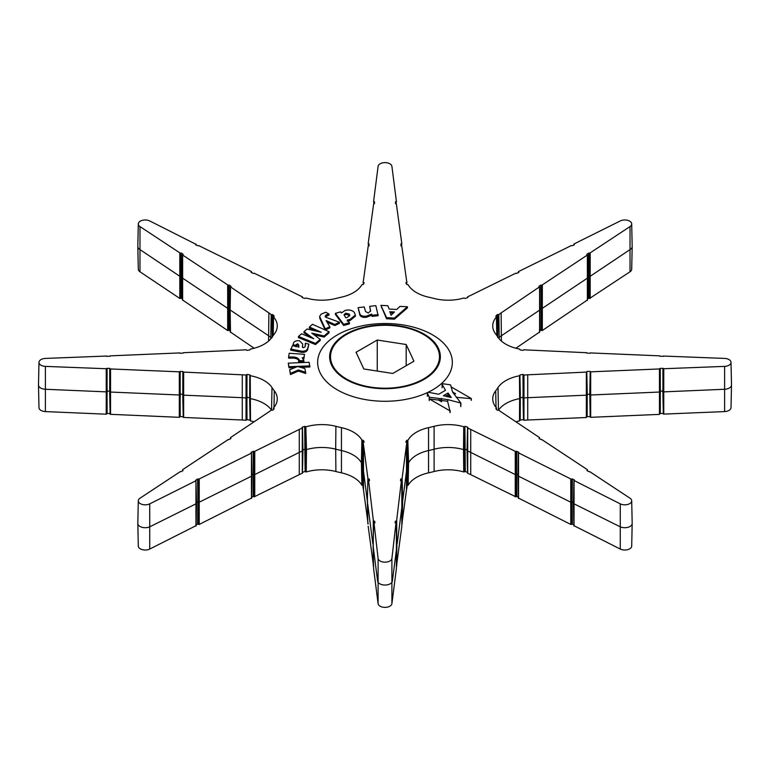 <?xml version="1.0" encoding="UTF-8"?>
<svg xmlns="http://www.w3.org/2000/svg" width="770" height="770" viewBox="0 0 770 770"><rect width="100%" height="100%" fill="white"/><g stroke="black" fill="none" stroke-linecap="round" stroke-linejoin="round"><path stroke-width="1.16" d="M346.471 378.994A54.487 31.464 0 0 0 405.857 385.808A54.487 31.464 0 0 0 439.487 356.751A54.487 31.464 0 0 0 423.529 334.498A54.487 31.464 0 0 0 364.143 327.683A54.487 31.464 0 0 0 330.513 356.751A54.487 31.464 0 0 0 346.471 378.994A54.487 31.464 0 0 0 405.857 385.808A54.487 31.464 0 0 0 439.487 356.751A54.487 31.464 0 0 0 423.529 334.498A54.487 31.464 0 0 0 364.143 327.683A54.487 31.464 0 0 0 330.513 356.751A54.487 31.464 0 0 0 346.471 378.994M363.815 368.984L392.758 373.46L413.942 361.226L406.185 344.517L377.242 340.032L356.058 352.265L363.815 368.984M406.185 344.517L406.185 365.702M377.242 340.032L377.242 371.063M449.439 397.195L449.439 396.685L443.462 395.77M447.736 399.601L460.874 403.057L452.548 391.997L450.566 384.865L443.125 383.787L442.134 384.307L445.503 390.294L438.727 394.24L428.399 392.296L427.35 392.873L429.217 397.195L447.736 399.601L447.736 401.295L429.227 398.889L429.217 400.583L429.227 398.889L449.93 410.843L447.803 402.113M471.163 400.352L471.163 398.658L456.177 397.291M451.133 386.887L471.279 398.523L471.327 400.275M452.529 391.92L455.57 393.711L453.617 393.73M441.46 401.709L441.46 400.015L438.197 399.813L441.499 401.748L441.576 400.092L441.576 401.767M450.171 410.785L450.171 412.47L450.171 410.785M448.14 394.808L448.14 393.114L448.14 394.808L449.555 397.214M445.368 396.252L447.909 394.779M441.566 398.331L441.566 400.025M429.217 397.195L429.217 400.583M446.417 396.502L451.23 397.484L448.14 393.114M442.086 387.753L442.096 384.384L442.096 387.782M427.35 392.873L427.35 396.281L427.35 392.873M447.909 393.085L443.462 395.655M449.382 394.789L449.382 396.492M574.025 525.718L620.264 549.058A6.92 3.994 0 0 0 627.617 549.674A6.92 3.994 0 0 0 631.698 546.084L632.18 523.485A7.402 4.274 180 0 1 627.819 527.335A7.402 4.274 180 0 1 619.946 526.67L573.737 503.676A0.895 0.52 180 0 1 573.429 503.282L573.91 525.891M518.508 498.084L570.782 524.437L571.34 524.437L571.667 502.04A275.564 159.101 0 0 0 572.1 501.809L571.812 478.978A275.083 158.822 180 0 1 571.34 479.229L571.667 502.04A0.895 0.52 180 0 1 570.464 502.05L518.22 476.043A0.895 0.52 180 0 1 517.912 475.648L518.393 498.257M467.659 472.944L467.717 473.309A34.602 19.982 180 0 1 470.73 474.647L515.784 496.804L516.093 474.407A202.905 117.146 0 0 0 516.583 474.176L516.314 451.336A202.423 116.867 180 0 1 515.784 451.595L516.093 474.407A0.895 0.52 180 0 1 514.928 474.407L470.412 452.25A34.121 19.702 180 0 0 467.448 450.931A0.895 0.52 180 0 1 467.053 450.498L467.544 473.107M368.175 526.314L373.537 566.268M373.152 543.861A0.895 0.52 180 0 1 372.786 543.485L367.694 503.763A0.895 0.52 180 0 1 367.694 503.676M363.017 487.747L363.026 487.834A34.602 19.982 180 0 1 363.507 490.009L368.127 524.052M367.733 501.645A0.895 0.52 180 0 1 367.367 501.26L363.026 467.428A34.121 19.702 180 0 0 362.545 465.282A0.895 0.52 180 0 1 362.555 465.08M361.871 485.244L362.121 463.078A0.895 0.52 180 0 1 361.419 462.731L361.871 485.244A34.602 19.982 180 0 0 341.447 472.847A121.102 69.916 0 0 1 335.893 471.519L335.691 449.17A121.593 70.195 180 0 0 341.274 450.498A34.121 19.702 180 0 1 361.419 462.731L361.871 440.036L362.121 463.078A137.156 79.185 0 0 0 362.574 463.126M247.006 397.33A34.121 19.702 180 0 1 249.624 397.734A137.156 79.185 0 0 0 249.759 398.215L250.24 375.558L250.365 398.619A0.895 0.52 180 0 1 249.759 398.215L250.519 420.949A34.602 19.982 180 0 1 254.129 421.767M246.525 374.884L246.997 397.378A0.895 0.52 180 0 1 245.948 397.965A34.121 19.702 180 0 0 242.232 397.686L183.626 395.174A0.895 0.52 180 0 1 182.798 394.702L183.395 417.436L242.271 420.006A34.602 19.982 180 0 1 246.034 420.295L246.997 397.541M179.776 371.891L180.257 394.433A0.895 0.52 180 0 1 179.294 394.991L110.495 392.046A0.895 0.52 180 0 1 109.667 391.555L110.274 414.308L179.323 417.321L180.247 394.529M271.752 337.606A0.895 0.52 180 0 1 270.799 337.395L270.828 338.81M182.625 300.031L227.689 330.522L228.305 330.503L228.671 308.087A0.895 0.52 180 0 1 227.304 308.087L182.269 277.922A0.895 0.52 180 0 1 182.047 277.575L182.528 254.976L228.305 285.304L228.671 308.087A205.398 118.59 180 0 1 228.902 307.933L228.584 285.112A205.879 118.859 0 0 0 228.305 285.304M137.82 246.621L138.302 269.221A6.92 3.994 0 0 0 139.976 271.772L179.834 298.462L180.43 298.462L180.786 276.045A0.895 0.52 180 0 1 179.448 276.035L139.611 249.355A7.402 4.274 180 0 1 137.82 246.621A7.402 4.274 180 0 1 137.82 246.516L138.302 223.916A6.92 3.994 0 0 0 139.976 226.573L180.43 253.253L180.786 276.045A278.057 160.535 180 0 1 181.046 275.881L180.748 253.061A278.547 160.815 0 0 0 180.43 253.253M589.57 298.462L630.024 271.772A6.92 3.994 0 0 0 631.698 269.221L632.18 246.621A7.402 4.274 180 0 1 630.389 249.355L590.551 276.035A0.895 0.52 180 0 1 589.214 276.045L589.57 298.462A278.547 160.815 0 0 0 589.252 298.26L588.954 279L588.636 298.269L589.252 298.26M540.059 308.626L541.098 307.933A205.398 118.59 180 0 1 541.329 308.087L541.695 285.304L587.471 254.976L587.953 277.575A0.895 0.52 180 0 1 587.731 277.922L542.696 308.087A0.895 0.52 180 0 1 541.329 308.087L541.695 330.503L542.33 330.503L587.375 300.031M662.845 391.381L663.451 414.116L724.609 411.584A6.92 3.994 0 0 0 731.019 407.648L731.5 385.048A7.402 4.274 180 0 1 724.647 389.264L663.807 391.863A0.895 0.52 180 0 1 662.845 391.324L663.326 368.753A278.547 160.815 0 0 0 663.345 368.474L660.265 368.329L660.294 387.993L659.88 368.561A275.083 158.822 180 0 1 659.851 368.936L660.333 391.555A275.564 159.101 0 0 0 660.362 391.208L660.294 387.993M589.753 394.529L590.677 417.321L659.466 414.375L660.333 391.555A0.895 0.52 180 0 1 659.505 392.046L590.706 394.991A0.895 0.52 180 0 1 589.743 394.433L590.224 371.891M523.003 397.541L523.966 420.295A34.602 19.982 180 0 1 527.729 420.006L586.345 417.504L587.202 394.702A202.905 117.146 0 0 0 587.26 394.336L586.779 371.679A202.423 116.867 180 0 1 586.721 372.083L587.202 394.702A0.895 0.52 180 0 1 586.374 395.174L527.768 397.686A34.121 19.702 180 0 0 524.052 397.965A0.895 0.52 180 0 1 523.003 397.378L523.475 374.884M523.504 350.167L523.003 350.36A34.602 19.982 0 0 1 520.193 349.927L519.904 349.734A136.675 78.906 180 0 0 519.76 349.233L519.481 349.051A34.602 19.982 180 0 1 505.823 344.19A34.602 19.982 180 0 1 498.007 337.25A121.102 69.916 0 0 0 495.707 334.045A34.602 19.982 180 0 1 492.733 326.191A34.602 19.982 180 0 1 496.448 316.942L496.409 316.691A136.675 78.906 180 0 0 495.899 316.278L495.88 316.258M252.079 474.84L253.417 474.176A202.905 117.146 0 0 0 253.908 474.407L254.216 451.595L299.27 429.439A34.602 19.982 180 0 1 302.283 428.101L302.292 427.706A140.14 80.908 0 0 1 302.138 427.648L302.167 427.658M251.107 452.693L251.107 452.693A205.879 118.859 0 0 0 251.463 452.866L252.088 475.648A0.895 0.52 180 0 1 251.78 476.043L199.536 502.05A0.895 0.52 180 0 1 198.333 502.04L198.66 479.229A275.083 158.822 180 0 1 198.188 478.978L197.9 498.575L197.63 478.969L195.609 480.316A278.547 160.815 0 0 0 195.955 480.509L196.571 503.282A0.895 0.52 180 0 1 196.263 503.676L150.054 526.67A7.402 4.274 180 0 1 142.18 527.335A7.402 4.274 180 0 1 137.82 523.485A7.402 4.274 180 0 1 137.82 523.379L138.302 500.779A6.92 3.994 0 0 0 142.296 504.456A6.92 3.994 0 0 0 149.736 503.859L196.09 480.682M183.077 470.586L180.748 471.74A278.547 160.815 0 0 1 180.43 471.538L139.976 498.228A6.92 3.994 0 0 0 138.302 500.779M230.942 438.525L228.584 439.689A205.879 118.859 0 0 1 228.305 439.497L182.634 469.661L182.625 470.884M274.091 408.812L274.13 408.764A34.602 19.982 0 0 1 272.676 410.227L271.983 410.237A140.14 80.908 0 0 1 271.877 410.15L271.194 410.16A34.602 19.982 180 0 1 268.874 411.892L230.509 437.591L230.49 438.833M180.247 394.23L182.74 394.336A202.905 117.146 0 0 0 182.798 394.702L183.279 372.083L242.271 374.807A34.602 19.982 180 0 1 246.034 375.086L246.525 374.817A140.14 80.908 0 0 1 246.496 374.711L246.997 374.432L246.91 392.748M107.155 391.102L109.638 391.208A275.564 159.101 0 0 0 109.667 391.555L110.148 368.936L179.776 371.852L180.257 394.471A0.895 0.52 180 0 1 180.257 394.481L179.776 417.08M179.776 352.92L110.148 355.856A275.083 158.822 180 0 0 110.12 356.231L106.655 356.346M246.525 350.225L246.034 349.705A34.602 19.982 180 0 1 242.271 349.994L183.279 352.718A202.423 116.867 180 0 0 183.222 353.112L179.737 353.238M274.12 316.258L274.101 316.278A136.675 78.906 180 0 0 273.591 316.691L273.552 316.942A34.602 19.982 180 0 1 277.267 326.191A34.602 19.982 180 0 1 274.293 334.045A121.102 69.916 0 0 0 271.993 337.25A34.602 19.982 180 0 1 250.519 349.051L250.24 349.233A136.675 78.906 180 0 0 250.096 349.734L249.807 349.927A34.602 19.982 0 0 1 246.997 350.36L246.496 350.167M230.942 286.594L230.952 286.584A202.423 116.867 180 0 0 230.499 286.892L268.874 312.899A34.602 19.982 180 0 1 271.194 314.641L271.877 314.641L272.253 336.865M195.609 244.822L198.188 245.823A275.083 158.822 180 0 1 198.66 245.563L251.463 271.56L251.626 272.705M251.107 272.445L253.686 273.456A202.423 116.867 180 0 1 254.216 273.196L299.27 295.353A34.602 19.982 180 0 0 302.283 296.691L302.475 297.663M363.69 283.784L363.681 282.436L364.152 282.725A34.602 19.982 0 0 1 363.392 284.351L363.065 284.515A136.675 78.906 180 0 0 362.198 284.592L361.871 284.756A34.602 19.982 180 0 1 341.447 297.153A121.102 69.916 0 0 0 335.893 298.481A34.602 19.982 180 0 1 306.258 298.057L305.834 298.077A136.675 78.906 180 0 0 305.122 298.365L304.679 298.385A34.602 19.982 0 0 1 302.158 297.547L302.138 297.538M369.051 245.88L369.051 243.888L368.917 245.899A202.423 116.867 180 0 0 368.233 245.938L363.507 279.991A34.602 19.982 180 0 1 363.026 282.167L363.498 284.149M374.49 203.675L374.48 201.702L374.316 203.703A275.083 158.822 180 0 0 373.671 203.713L368.175 243.657L368.628 245.919M395.972 203.703L396.406 201.461L391.901 166.33A6.92 3.994 0 0 0 385 162.624A6.92 3.994 0 0 0 378.099 166.33L373.594 201.451L374.028 203.703M401.372 245.919L401.825 243.667L396.329 203.713A275.083 158.822 180 0 0 395.684 203.703L395.52 201.702L395.511 203.675M406.502 284.149L406.974 282.167A34.602 19.982 180 0 1 406.493 279.991L401.767 245.938A202.423 116.867 180 0 0 401.083 245.899L400.949 243.888L400.949 245.88M467.862 297.538L467.842 297.547A34.602 19.982 0 0 1 465.321 298.385L464.878 298.365A136.675 78.906 180 0 0 464.166 298.077L463.742 298.057A34.602 19.982 180 0 1 434.107 298.481A121.102 69.916 0 0 0 428.553 297.153A34.602 19.982 180 0 1 416.531 292.639A34.602 19.982 180 0 1 408.129 284.756L407.802 284.592A136.675 78.906 180 0 0 406.935 284.515L406.608 284.351A34.602 19.982 0 0 1 405.848 282.725L406.319 282.436L406.31 283.784M518.865 272.455L516.314 273.456A202.423 116.867 180 0 0 515.784 273.196L470.73 295.353A34.602 19.982 180 0 1 467.717 296.691L467.708 297.595M574.381 244.831L571.812 245.823A275.083 158.822 180 0 0 571.34 245.563L518.537 271.56L518.528 272.628M587.934 276.565L588.954 275.881A278.057 160.535 180 0 1 589.214 276.045L589.57 253.253L630.024 226.573A6.92 3.994 0 0 0 631.698 223.916A6.92 3.994 0 0 0 627.617 220.326A6.92 3.994 0 0 0 620.264 220.942L574.054 243.936L574.035 244.995M497.747 336.865L498.123 314.641L498.806 314.641A34.602 19.982 180 0 1 501.126 312.899L539.5 286.892A202.423 116.867 180 0 0 539.048 286.584L539.058 286.594M498.806 314.641L499.201 337.395A0.895 0.52 180 0 1 498.248 337.606M590.263 353.238L586.779 353.112A202.423 116.867 180 0 0 586.721 352.718L527.729 349.994A34.602 19.982 180 0 1 523.966 349.705L523.475 350.225M663.345 356.346L659.88 356.231A275.083 158.822 180 0 0 659.851 355.856L590.224 352.92M663.326 413.952L663.326 368.743L724.609 366.385A6.92 3.994 0 0 0 731.019 362.352A6.92 3.994 0 0 0 724.609 358.416L663.326 356.048M589.849 389.678L590.263 371.602A205.879 118.859 0 0 1 590.224 371.852L659.851 368.936M523.09 392.748L523.003 374.432L523.504 374.711A140.14 80.908 0 0 1 523.475 374.817L523.966 375.086A34.602 19.982 180 0 1 527.729 374.807L586.721 372.083M539.51 438.833L539.491 437.591L501.126 411.892A34.602 19.982 180 0 1 498.806 410.16L498.123 410.15A140.14 80.908 0 0 1 498.017 410.237L497.324 410.227A34.602 19.982 0 0 1 495.87 408.764L495.909 408.812M587.375 470.884L587.366 469.661L541.695 439.497A205.879 118.859 0 0 1 541.416 439.689L539.058 438.525M574.372 480.336L574.381 480.326A278.547 160.815 0 0 1 574.045 480.509L620.264 503.859A6.92 3.994 0 0 0 627.704 504.456A6.92 3.994 0 0 0 631.698 500.779A6.92 3.994 0 0 0 630.024 498.228L589.57 471.538A278.547 160.815 0 0 1 589.252 471.74L586.923 470.586M518.865 452.712L518.865 452.702A205.879 118.859 0 0 1 518.537 452.866L571.34 479.229M467.833 427.658L467.862 427.648A140.14 80.908 0 0 1 467.708 427.706L467.717 428.101A34.602 19.982 180 0 1 470.73 429.439L515.784 451.595M401.767 481L406.493 444.8A34.602 19.982 180 0 1 406.974 442.625L406.502 442.346A140.14 80.908 0 0 1 406.319 442.365L405.848 442.182M396.329 523.186L401.382 480.884A205.879 118.859 0 0 1 400.949 480.904L400.506 480.692M374.913 522.888L374.48 523.1A278.547 160.815 0 0 1 374.018 523.09L378.099 558.471A6.92 3.994 0 0 0 385 562.167A6.92 3.994 0 0 0 391.901 558.471L395.982 523.09A278.547 160.815 0 0 1 395.52 523.1L395.087 522.888M369.494 480.692L369.051 480.904A205.879 118.859 0 0 1 368.618 480.884L373.671 523.186M364.152 442.182L363.681 442.365A140.14 80.908 0 0 1 363.498 442.346L363.026 442.625A34.602 19.982 180 0 1 363.507 444.8L368.233 481M424.145 334.142A55.363 31.965 0 0 0 334.459 343.699A55.363 31.965 0 0 0 345.855 379.35A55.363 31.965 0 0 0 416.397 383.075A55.363 31.965 0 0 0 435.541 343.699A55.363 31.965 0 0 0 424.145 334.142M302.928 449.901A34.121 19.702 180 0 1 304.872 449.266A137.156 79.185 0 0 0 305.555 449.555L305.834 471.923A136.675 78.906 180 0 1 305.122 471.635L304.872 452.404L305.122 471.635M304.679 471.615A34.602 19.982 0 0 0 302.475 472.337M302.456 427.899L302.947 450.498A0.895 0.52 180 0 1 302.552 450.931A34.121 19.702 180 0 0 299.588 452.25L255.072 474.407A0.895 0.52 180 0 1 253.908 474.407L254.216 496.804L299.27 474.647A34.602 19.982 180 0 1 302.283 473.309L302.292 472.915M254.216 496.804A202.423 116.867 180 0 1 253.686 496.544L253.417 477.304L253.147 496.544L253.686 496.544M253.147 496.544L251.626 497.295M196.552 502.473L197.9 501.809A275.564 159.101 0 0 0 198.333 502.04L198.66 524.437L199.218 524.437L251.472 498.075M198.66 524.437A275.083 158.822 180 0 1 198.188 524.178L197.9 504.928L197.63 524.178L198.188 524.178M197.63 524.178L196.109 524.928M137.82 523.485L138.302 546.084A6.92 3.994 0 0 0 142.383 549.674A6.92 3.994 0 0 0 149.736 549.058L195.955 525.708M250.24 420.767A136.675 78.906 180 0 1 250.096 420.266L249.682 400.881L250.096 420.266M249.807 420.074A34.602 19.982 0 0 0 246.997 419.64L246.91 402.084M183.279 417.282A202.423 116.867 180 0 1 183.222 416.888L182.808 397.484L183.222 416.888M182.837 416.666L180.18 416.551L180.151 399.226M110.148 414.144A275.083 158.822 180 0 1 110.12 413.769L109.706 394.356L110.12 413.769M109.735 413.538L107.097 413.423L107.069 395.318M106.674 356.048L45.392 358.416A6.92 3.994 0 0 0 38.981 362.352A6.92 3.994 0 0 0 45.392 366.385L106.674 368.743L107.155 391.324A0.895 0.52 180 0 1 106.193 391.863L45.353 389.264A7.402 4.274 180 0 1 38.5 385.048L38.981 407.648A6.92 3.994 0 0 0 45.392 411.584L106.231 414.193L107.155 391.381M230.499 332.091L254.129 348.233M230.384 331.1L229.21 330.311L228.892 311.051L228.584 330.311L229.21 330.311M182.509 299.03L181.364 298.269L181.046 279L180.748 298.26L181.364 298.269M588.636 298.269L587.491 299.03M541.695 330.503A205.879 118.859 0 0 0 541.416 330.311L541.108 311.051L540.79 330.311L541.416 330.311M540.79 330.311L539.616 331.1M515.871 348.233L539.5 332.091M662.932 395.318L663.317 413.577M662.903 413.423L660.265 413.538L660.294 394.356L660.265 413.538M589.849 399.226L590.215 416.686M589.82 416.551L587.163 416.666L587.192 397.484L587.163 416.666M523.09 402.084L523.465 419.766M523.003 419.64A34.602 19.982 0 0 0 520.193 420.074L520.318 400.881L520.193 420.074M519.904 420.266A136.675 78.906 180 0 1 519.76 420.767L520.241 398.215A137.156 79.185 0 0 0 520.376 397.734A34.121 19.702 180 0 1 522.994 397.33M515.871 421.767A34.602 19.982 180 0 1 519.481 420.949L519.76 420.767M574.035 526.054L574.054 480.865M573.891 524.928L572.37 524.178L572.1 504.928L571.812 524.178L572.37 524.178M518.374 497.295L516.853 496.544L516.583 477.304L516.314 496.544L516.853 496.544M516.314 496.544A202.423 116.867 180 0 1 515.784 496.804M467.525 472.337A34.602 19.982 0 0 0 465.321 471.615L465.128 452.404L465.321 471.615M464.878 471.635A136.675 78.906 180 0 1 464.166 471.923L464.445 449.555A137.156 79.185 0 0 0 465.128 449.266A34.121 19.702 180 0 1 467.072 449.901M407.426 463.126A137.156 79.185 0 0 0 407.879 463.078L408.129 485.244A34.602 19.982 180 0 1 428.553 472.847A121.102 69.916 0 0 0 434.107 471.519A34.602 19.982 180 0 1 463.742 471.943L464.166 471.923M407.802 485.408A136.675 78.906 180 0 1 407.032 485.475M401.873 524.052L406.493 490.009A34.602 19.982 180 0 1 406.974 487.834L406.983 487.747M396.463 566.268L401.825 526.314M373.594 568.52L378.099 603.67A6.92 3.994 0 0 0 385 607.376A6.92 3.994 0 0 0 391.901 603.67L396.406 568.52M373.594 523.321L373.103 545.92L373.594 568.549L373.113 545.969A0.895 0.52 180 0 1 373.113 545.882M362.968 485.475A136.675 78.906 180 0 1 362.198 485.408M305.834 471.923L306.258 471.943A34.602 19.982 180 0 1 335.893 471.519M305.709 373.469L298.385 371.063L290.454 374.547L289.674 369.735L297.653 366.52L304.92 368.599L305.709 373.469M295.333 367.463L289.039 367.839L288.269 363.142L309.107 362.295L309.867 367.001L300.156 367.261M304.487 354.315L303.948 357.761L302.235 357.675L303.842 360.803L298.606 360.524L299.116 359.706C297.932 357.636 295.083 356.751 290.569 357.03L288.615 356.962L289.193 353.286L304.487 354.315L303.669 358.878M303.948 360.697L303.842 361.939L298.606 361.659L298.606 360.524M299.116 360.832C297.932 358.772 295.083 357.877 290.569 358.156L288.615 358.089L288.615 356.962M305.488 345.345L305.344 343.189L308.895 344.19L307.654 349.561C306.903 351.601 304.91 352.525 301.676 352.333L290.608 350.167L292.436 345.615L298.856 347.01L298.798 345.153L297.759 343.805L297.759 344.941L296.055 345.72L295.844 346.76M298.77 345.874L297.759 344.941M293.688 345.913L293.014 345.663L293.428 343.131C294.284 341.274 296.286 340.484 299.443 340.754L302.706 344.007L302.389 346.827L303.245 347.742L305.045 346.933L305.344 343.189M302.706 344.007L302.456 347.231M329.04 331.706L324.151 335.951L311.754 333.112L320.233 339.339L315.498 343.43L298.462 336.461L301.561 333.776L313.717 338.771L304.006 331.658L307.105 328.973L321.196 332.265L309.386 327L312.485 324.314L329.04 331.706L329.04 332.842L324.151 337.077L314.304 334.873M320.233 339.339L320.233 340.465L315.498 344.565L298.462 337.587L298.462 336.461M310.377 337.472L304.006 332.784L304.006 331.658M316.268 331.11L309.386 328.126L309.386 327M328.983 313.987L326.374 314.776L325.19 316.123L325.537 317.134L339.435 322.235L334.767 324.42L326.066 320.561L329.839 326.73L325.238 328.877L319.627 316.422L321.119 314.16L325.797 312.245L328.983 313.987L328.983 315.123L325.296 316.749M339.435 322.235L339.435 323.371L334.767 325.546L327.327 322.341M329.839 326.73L329.839 327.856L325.238 330.003L319.897 318.636L319.627 316.422M349.426 322.726L349.426 323.862L343.661 325.469L335.422 314.468L335.422 313.332L340.638 311.869L341.466 312.928L345.22 310.397C349.233 309.521 352.256 310.195 354.306 312.399L355.355 315.074L349.975 319.444L347.231 320.012L349.426 322.726L343.661 324.343L335.422 313.332M355.355 315.074L355.355 316.21L349.975 320.57L347.231 321.148M369.687 306.344L375.827 305.642L378.166 315.71L372.025 316.403L371.717 315.209L366.539 317.23C363.065 317.692 360.851 316.98 359.898 315.103L358.098 307.654L364.239 306.961L365.538 311.523L368.301 313.043L370.601 310.839L369.687 306.344L370.562 311.301M407.426 306.758L407.426 307.894L394.433 319.175L386.55 318.761L380.89 305.363L387.859 305.728L389.177 309.068L396.723 309.463L399.986 306.373L407.426 306.758L394.433 318.048L386.55 317.635L380.89 305.363M305.834 426.724L306.479 449.593A0.895 0.52 180 0 1 305.555 449.555L305.834 426.724A136.675 78.906 180 0 1 305.122 426.426L304.872 446.042L304.679 426.407A34.602 19.982 0 0 0 302.158 427.254M306.258 426.744A34.602 19.982 180 0 1 335.893 426.311A121.102 69.916 0 0 0 341.447 427.639A34.602 19.982 180 0 1 361.871 440.036M363.055 442.481L363.065 440.286A136.675 78.906 180 0 1 362.198 440.199M363.065 440.286L363.353 442.346M364.152 442.076A34.602 19.982 0 0 0 363.392 440.45M368.917 480.904L368.917 478.892A202.423 116.867 180 0 1 368.233 478.863M368.917 478.892L369.263 480.884M369.494 480.644L369.302 479.113M374.316 523.1L374.316 521.097A275.083 158.822 180 0 1 373.671 521.078M374.316 521.097L374.682 523.08M374.913 522.84L374.721 521.319M395.318 523.08L395.28 521.319L395.087 522.84M395.28 521.319L395.684 523.1M396.329 521.078A275.083 158.822 180 0 1 395.684 521.097M400.737 480.884L400.698 479.113L400.506 480.644M400.698 479.113L401.083 480.904M401.767 478.863A202.423 116.867 180 0 1 401.083 478.892M406.647 442.346L406.608 440.45A34.602 19.982 0 0 0 405.848 442.076M406.608 440.45L406.945 442.481M407.802 440.199L408.581 462.731A0.895 0.52 180 0 1 407.879 463.078L407.802 440.199A136.675 78.906 180 0 1 406.935 440.286M408.129 440.036A34.602 19.982 180 0 1 428.553 427.639A121.102 69.916 0 0 0 434.107 426.311A34.602 19.982 180 0 1 463.742 426.744L464.445 449.555A0.895 0.52 180 0 1 463.521 449.593L463.742 426.744M465.128 452.404L464.878 426.426A136.675 78.906 180 0 1 464.166 426.724M464.878 426.426L465.128 446.042M467.842 427.254A34.602 19.982 0 0 0 465.321 426.407M516.314 451.336L516.853 451.336L516.583 470.942M518.865 452.346L516.853 451.336M571.812 478.978L572.37 478.969L572.1 498.575M574.372 479.97L572.37 478.969M496.438 409.37L496.409 408.11A136.675 78.906 180 0 1 495.899 408.514M496.409 408.11L496.448 407.859A34.602 19.982 180 0 1 492.733 399.101A34.602 19.982 180 0 1 495.707 390.756A121.102 69.916 0 0 0 498.007 387.541A34.602 19.982 180 0 1 519.481 375.75L520.241 398.215A0.895 0.52 180 0 1 519.635 398.619L519.481 375.75M520.318 400.881L519.904 375.067A136.675 78.906 180 0 1 519.76 375.558M519.904 375.067L520.318 394.519M523.003 374.432A34.602 19.982 0 0 0 520.193 374.875M586.779 371.679L587.192 391.122M589.82 371.352L587.163 371.458M497.68 337.366L497.324 314.574A34.602 19.982 0 0 0 495.87 316.027M497.324 314.574L498.017 314.555L497.68 334.122M541.108 311.051L540.79 285.112L539.048 286.276M540.79 285.112L541.416 285.112L541.108 304.689M587.471 254.976L587.366 254.822A275.083 158.822 180 0 0 586.923 254.543L586.913 254.543M588.954 279L588.636 253.061L586.913 254.225M588.636 253.061L589.252 253.061L588.954 272.647M302.292 297.595L302.292 297.085A140.14 80.908 0 0 0 302.138 297.153M251.472 272.628L251.463 271.925A205.879 118.859 0 0 0 251.136 272.089M195.965 244.995L195.955 244.292A278.547 160.815 0 0 0 195.619 244.475M195.955 244.292L149.736 220.942A6.92 3.994 0 0 0 142.383 220.326A6.92 3.994 0 0 0 138.302 223.916M180.748 253.061L181.364 253.061L181.046 272.647M183.087 254.225L181.364 253.061M182.528 254.976L182.634 254.822A275.083 158.822 180 0 1 183.077 254.543M228.584 285.112L229.21 285.112L228.892 304.689M230.952 286.276L229.21 285.112M272.32 337.366L271.983 314.555A140.14 80.908 0 0 0 271.877 314.641M271.983 314.555L272.676 314.574L272.32 334.122M274.13 316.027A34.602 19.982 0 0 0 272.676 314.574M109.706 394.356L109.735 368.329L106.655 368.474A278.547 160.815 0 0 0 106.674 368.734L107.155 391.343A0.895 0.52 180 0 1 107.155 391.353L106.674 413.952M109.735 368.329L109.706 387.993M182.808 397.484L182.837 371.458L179.737 371.602A205.879 118.859 0 0 0 179.776 371.852M182.837 371.458L182.808 391.122M249.682 400.881L249.807 374.875A34.602 19.982 0 0 0 246.997 374.432M249.807 374.875L249.682 394.519M250.24 375.558A136.675 78.906 180 0 1 250.096 375.067M250.519 375.75A34.602 19.982 180 0 1 271.993 387.541A121.102 69.916 0 0 0 274.293 390.756A34.602 19.982 180 0 1 277.267 399.101A34.602 19.982 180 0 1 273.552 407.859L273.562 409.37M274.101 408.514A136.675 78.906 180 0 1 273.591 408.11M197.63 478.969L198.188 478.978M198.66 479.229L251.607 453.049M253.417 477.304L253.147 451.336L251.136 452.346M253.147 451.336L253.686 451.336L253.417 470.942M254.216 451.595A202.423 116.867 180 0 1 253.686 451.336M396.887 545.882A0.895 0.52 180 0 1 396.887 545.969L392.382 581.09A7.402 4.274 180 0 1 385 585.046A7.402 4.274 180 0 1 377.618 581.09L373.113 545.969L373.594 523.35M402.306 503.676A0.895 0.52 180 0 1 402.306 503.763L397.214 543.485A0.895 0.52 180 0 1 396.848 543.861M230.509 287.2L230.143 309.983L268.509 335.681A34.121 19.702 180 0 1 270.799 337.395L271.194 314.641M499.172 338.81L499.201 337.395A34.121 19.702 180 0 1 501.491 335.681L539.857 309.983L539.491 287.2M402.142 478.642L402.633 501.26L406.974 467.428A34.121 19.702 180 0 1 407.455 465.282L406.974 442.625M631.698 500.779L632.18 523.379A7.402 4.274 180 0 1 632.18 523.485M731.019 362.352L731.5 384.952A7.402 4.274 180 0 1 731.5 385.048M631.698 223.916L632.18 246.516A7.402 4.274 180 0 1 632.18 246.621M38.5 385.048A7.402 4.274 180 0 1 38.5 384.952L38.981 362.352M463.742 471.943L463.521 449.593A34.121 19.702 180 0 0 434.309 449.17A121.593 70.195 180 0 1 428.726 450.498A34.121 19.702 180 0 0 408.581 462.731L408.129 485.244M394.461 311.956L389.803 311.706L391.093 315.276L394.461 311.956M381.554 306.681L381.554 307.808M384.933 313.891L384.933 315.017M386.55 317.635L386.55 318.761M394.433 318.048L394.433 319.175M396.646 315.998L396.646 317.125M405.954 307.942L405.954 309.068M393.345 313.024L390.226 312.861M378.166 314.583L372.025 315.276L371.717 314.083L366.539 316.104C363.065 316.557 360.851 315.854 359.898 313.977L358.098 307.654M359.898 313.977L359.898 315.103M366.539 316.104L366.539 317.23M371.717 314.083L371.717 315.209M372.025 315.276L372.025 316.403M345.643 313.207L344.084 314.757L345.701 317.702L347.155 317.49L349.753 315.353L349.262 314.064L345.643 313.207L345.643 314.343L344.19 315.382M343.661 324.343L343.661 325.469M346.558 323.516L346.558 324.642M349.975 319.444L349.975 320.57M349.657 315.892L349.262 315.19L345.643 314.343M349.262 314.064L349.262 315.19M319.897 317.5L319.897 318.636M325.238 328.877L325.238 330.003M327.587 327.76L327.587 328.886M327.779 321.427L327.779 322.563M334.767 324.42L334.767 325.546M326.374 314.776L326.374 315.902M310.984 327.645L310.984 328.78M317.904 330.696L317.904 331.466M315.498 343.43L315.498 344.565M324.151 335.951L324.151 337.077M297.759 343.805L296.055 344.594L295.844 346.375M296.055 345.72L296.055 344.594L295.844 345.634L293.014 344.536M308.895 344.19L307.654 348.435C306.903 350.466 304.91 351.389 301.676 351.207L301.676 352.333M301.676 351.207L290.608 349.031M307.654 348.435L307.654 349.561M290.569 357.03L290.569 358.156M303.842 360.803L303.842 361.939M303.948 357.761L303.948 358.897M309.867 365.865L289.039 366.713L288.269 363.142M289.039 366.713L289.039 367.839M305.709 372.333L298.385 369.937L290.454 373.411L289.674 369.735M290.454 373.411L290.454 374.547M298.385 369.937L298.385 371.063M250.519 420.949L250.365 398.619A34.121 19.702 180 0 1 271.425 410.064M498.575 410.064A34.121 19.702 180 0 1 519.635 398.619L519.481 420.949M306.258 471.943L306.479 449.593A34.121 19.702 180 0 1 335.691 449.17L335.893 426.311M660.294 394.356L660.362 391.208L662.845 391.102M587.192 397.484L587.26 394.336L589.753 394.23M304.872 452.404L304.872 446.042M197.9 504.928L197.9 498.575M228.892 311.051L228.902 307.933L229.941 308.626M181.046 279L181.046 275.881L182.066 276.565M516.583 477.304L516.583 474.176L517.921 474.84M572.1 504.928L572.1 501.809L573.448 502.473M396.406 523.35L396.406 568.549L396.897 545.94A0.895 0.52 180 0 1 396.897 545.94L396.406 523.321M401.825 481.144L401.825 526.343L402.306 503.734A0.895 0.52 180 0 1 402.306 503.734L401.825 481.125M402.142 523.841L402.633 501.26A0.895 0.52 180 0 1 402.267 501.645M407.445 465.08A0.895 0.52 180 0 1 407.455 465.282L406.974 487.834M539.866 309.309A0.895 0.52 180 0 1 539.857 309.983L539.491 332.409M230.509 332.409L230.143 309.983A0.895 0.52 180 0 1 229.922 309.636L230.403 287.046M246.525 420.054L247.006 397.464A0.895 0.52 180 0 1 247.006 397.464L246.525 374.846M196.283 502.906A0.895 0.52 180 0 1 196.571 503.282L196.09 525.891M471.279 398.629L471.279 400.217M449.93 412.537L449.93 410.843M460.672 406.512L460.672 403.124M460.864 403.085L460.864 406.406M373.267 520.857L373.267 566.066M367.858 478.642L367.367 501.26L367.858 523.841M227.67 285.304L227.67 330.503M179.814 253.253L179.814 298.452M183.655 372.295L183.655 417.504M110.534 369.167L110.534 414.375M590.186 253.253L590.186 298.452M542.33 285.304L542.33 330.503M663.769 368.984L663.769 414.193M590.677 372.112L590.677 417.321M523.966 375.086L523.966 420.295M518.537 453.232L518.537 498.44M467.717 428.101L467.717 473.309M337.375 389.889A67.346 38.885 180 0 1 337.375 334.902A67.346 38.885 180 0 1 432.625 334.902A67.346 38.885 180 0 1 432.625 389.889A67.346 38.885 180 0 1 337.375 389.889M620.264 549.058L620.264 503.859M570.782 524.437L570.782 479.238M630.024 271.772L630.024 226.573M587.366 300.339L587.366 255.139M139.976 271.772L139.976 226.573M182.634 255.139L182.634 300.339M106.231 414.193L106.231 368.984M45.392 411.584L45.392 366.385M179.323 417.321L179.323 372.112M195.946 526.064L195.946 480.865M149.736 549.058L149.736 503.859M251.463 498.44L251.463 453.232M199.218 479.238L199.218 524.437M391.901 603.67L391.901 558.471M396.733 520.857L396.733 566.066M378.099 603.67L378.099 558.471M246.034 420.295L246.034 375.086M242.271 420.006L242.271 374.807M268.595 341.062L268.874 312.899M501.126 312.899L501.405 341.062M470.73 429.439L470.73 474.647M406.493 490.009L406.493 444.8M363.507 444.8L363.507 490.009M363.026 442.625L363.026 487.834M302.283 473.309L302.283 428.101M299.27 474.647L299.27 429.439M659.466 414.375L659.466 369.167M724.609 411.584L724.609 366.385M527.729 374.807L527.729 420.006M515.246 496.794L515.246 451.595M586.345 417.504L586.345 372.295M254.755 451.595L254.755 496.794M341.447 472.847L341.447 427.639M434.107 471.519L434.107 426.311M428.553 427.639L428.553 472.847M273.976 407.359L274.293 390.756M271.993 387.541L271.55 410.054M498.45 410.054L498.007 387.541M495.707 390.756L496.024 407.359M390.525 317.827L390.525 318.953M395.655 316.903L395.655 318.029M358.628 309.376L358.628 310.512M359.503 312.533L359.503 313.669M374.99 314.92L374.99 316.047M323.41 324.873L323.41 326.008M336.981 323.361L336.981 324.497M309.646 335.816L309.646 336.942M300.175 337.106L300.175 338.232M308.356 340.398L308.356 341.524M317.74 341.457L317.74 342.583M326.461 333.911L326.461 335.037M302.514 345.711L302.514 346.847M301.022 360.658L301.022 361.784M304.189 356.038L304.189 357.164M288.692 364.97L288.692 366.106M290.107 371.612L290.107 372.738M301.503 370.928L301.503 372.064M273.552 316.942L273.206 335.518M496.794 335.518L496.448 316.942M662.932 387.339L662.903 368.224M180.18 371.352L180.151 389.678M107.097 368.224L107.069 387.339M460.874 403.057L460.874 406.445M590.224 417.08L590.224 371.872M523.475 420.054L523.475 374.846M298.76 347.27L298.76 346.144M363.017 442.577L363.017 487.795M406.983 442.577L406.983 487.795M467.544 427.899L467.053 450.498M518.393 453.049L517.912 475.648M573.91 480.682L573.429 503.282M587.471 469.816L587.491 470.971M539.597 437.745L539.616 438.9M496.486 407.965L496.525 409.457M496.486 316.826L496.891 335.653M539.597 287.046L539.597 332.255M573.91 244.109L573.891 245.072M518.393 271.743L518.374 272.705M467.544 296.893L467.525 297.663M196.09 244.109L196.109 245.072M273.514 316.826L273.109 335.653M273.514 407.965L273.475 409.457M230.403 437.745L230.384 438.9M182.528 469.816L182.509 470.971M587.471 300.185L587.953 277.585M182.528 300.185L182.047 277.585M230.403 332.255L229.922 309.656M251.607 498.257L252.088 475.658M302.456 473.107L302.947 450.508"/></g></svg>
